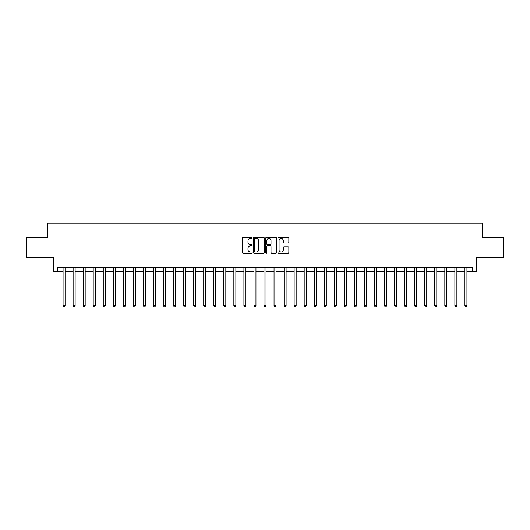<?xml version="1.0" encoding="UTF-8"?>
<svg xmlns="http://www.w3.org/2000/svg" width="530" height="530" viewBox="0 0 530 530"><rect width="100%" height="100%" fill="white"/><g stroke="black" fill="none" stroke-linecap="round" stroke-linejoin="round"><path stroke-width="0.79" d="M252.141 237.97A0.55 0.55 0 0 0 251.591 237.42L243.204 237.42A0.788 0.788 0 0 0 242.415 238.208L242.415 252.412A0.788 0.788 0 0 0 243.204 253.201L251.591 253.201A0.55 0.55 0 0 0 252.141 252.644A0.55 0.55 0 0 0 251.591 252.094L250.505 252.094A2.524 2.524 0 0 1 247.98 249.57L247.98 248.385A2.524 2.524 0 0 1 250.505 245.86L251.591 245.86A0.55 0.55 0 0 0 252.141 245.31A0.55 0.55 0 0 0 251.591 244.754L250.505 244.754A2.524 2.524 0 0 1 247.98 242.23L247.98 241.051A2.524 2.524 0 0 1 250.505 238.526L251.591 238.526A0.55 0.55 0 0 0 252.141 237.97M288.055 242.985A0.788 0.788 0 0 0 288.843 242.19L288.843 238.208A0.788 0.788 0 0 0 288.055 237.42L278.747 237.42A0.788 0.788 0 0 0 277.959 238.208L277.959 252.412A0.788 0.788 0 0 0 278.747 253.201L288.055 253.201A0.788 0.788 0 0 0 288.843 252.412L288.843 247.596A0.788 0.788 0 0 0 288.055 246.808L284.073 246.808A0.788 0.788 0 0 0 283.285 247.596L283.285 249.981A2.113 2.113 0 0 1 281.172 252.094A2.113 2.113 0 0 1 279.065 249.981L279.065 240.633A2.113 2.113 0 0 1 281.172 238.526A2.113 2.113 0 0 1 283.285 240.633L283.285 242.19A0.788 0.788 0 0 0 284.073 242.985L288.055 242.985M57.644 271.433L57.644 267.411L472.356 267.411L472.356 271.433L476.377 271.433L476.377 257.765L503.5 257.765L503.5 237.672L482.406 237.672L482.406 223.209L47.594 223.209L47.594 237.672L26.5 237.672L26.5 257.765L53.623 257.765L53.623 271.433L63.07 271.433M264.311 238.208A0.788 0.788 0 0 0 263.523 237.42L254.215 237.42A0.788 0.788 0 0 0 253.426 238.208L253.426 252.412A0.788 0.788 0 0 0 254.215 253.201L263.523 253.201A0.788 0.788 0 0 0 264.311 252.412L264.311 238.208M266.477 237.42L275.785 237.42A0.788 0.788 0 0 1 276.574 238.208L276.574 252.412A0.788 0.788 0 0 1 275.785 253.201L271.804 253.201A0.788 0.788 0 0 1 271.015 252.412L271.015 246.649A0.788 0.788 0 0 0 270.227 245.86L267.584 245.86A0.788 0.788 0 0 0 266.795 246.649L266.795 252.644A0.55 0.55 0 0 1 266.245 253.201A0.55 0.55 0 0 1 265.689 252.644L265.689 238.208A0.788 0.788 0 0 1 266.477 237.42M65.077 271.433L73.114 271.433M75.127 271.433L83.164 271.433M85.171 271.433L93.207 271.433M95.215 271.433L103.257 271.433M105.265 271.433L113.301 271.433M115.308 271.433L123.344 271.433M125.358 271.433L133.394 271.433M135.402 271.433L143.438 271.433M145.452 271.433L153.488 271.433M155.495 271.433L163.531 271.433M165.539 271.433L173.582 271.433M175.589 271.433L183.625 271.433M185.632 271.433L193.669 271.433M195.683 271.433L203.719 271.433M205.726 271.433L213.762 271.433M215.776 271.433L223.812 271.433M225.82 271.433L233.856 271.433M235.863 271.433L243.906 271.433M245.913 271.433L253.95 271.433M255.957 271.433L263.993 271.433M266.007 271.433L274.043 271.433M276.05 271.433L284.087 271.433M286.094 271.433L294.137 271.433M296.144 271.433L304.18 271.433M306.188 271.433L314.224 271.433M316.238 271.433L324.274 271.433M326.281 271.433L334.317 271.433M336.331 271.433L344.367 271.433M346.375 271.433L354.411 271.433M356.418 271.433L364.461 271.433M366.468 271.433L374.505 271.433M376.512 271.433L384.548 271.433M386.562 271.433L394.598 271.433M396.606 271.433L404.642 271.433M406.656 271.433L414.692 271.433M416.699 271.433L424.735 271.433M426.743 271.433L434.785 271.433M436.793 271.433L444.829 271.433M446.836 271.433L454.873 271.433M456.886 271.433L464.923 271.433M466.93 271.433L472.356 271.433M255.082 238.526A0.55 0.55 0 0 0 254.526 239.076L254.526 251.545A0.55 0.55 0 0 0 255.082 252.094L256.222 252.094A2.524 2.524 0 0 0 258.746 249.57L258.746 241.051A2.524 2.524 0 0 0 256.222 238.526L255.082 238.526M271.015 240.673A2.113 2.113 0 0 0 268.902 238.566A2.113 2.113 0 0 0 266.795 240.673L266.795 243.966A0.788 0.788 0 0 0 267.584 244.754L270.227 244.754A0.788 0.788 0 0 0 271.015 243.966L271.015 240.673M65.177 267.411L65.137 267.511A0.802 0.802 0 0 0 65.077 267.816L65.077 305.75L63.07 305.75L63.07 267.816A0.802 0.802 0 0 0 63.01 267.511L62.971 267.411M65.077 305.75L64.474 306.79L63.673 306.79L63.07 305.75M75.22 267.411L75.18 267.511A0.802 0.802 0 0 0 75.127 267.816L75.127 305.75L73.114 305.75L73.114 267.816A0.802 0.802 0 0 0 73.054 267.511L73.014 267.411M75.127 305.75L74.525 306.79L73.716 306.79L73.114 305.75M85.27 267.411L85.231 267.511A0.802 0.802 0 0 0 85.171 267.816L85.171 305.75L83.164 305.75L83.164 267.816A0.802 0.802 0 0 0 83.104 267.511L83.064 267.411M85.171 305.75L84.568 306.79L83.766 306.79L83.164 305.75M95.314 267.411L95.274 267.511A0.802 0.802 0 0 0 95.215 267.816L95.215 305.75L93.207 305.75L93.207 267.816A0.802 0.802 0 0 0 93.147 267.511L93.108 267.411M95.215 305.75L94.612 306.79L93.81 306.79L93.207 305.75M105.364 267.411L105.324 267.511A0.802 0.802 0 0 0 105.265 267.816L105.265 305.75L103.257 305.75L103.257 267.816A0.802 0.802 0 0 0 103.198 267.511L103.158 267.411M105.265 305.75L104.662 306.79L103.853 306.79L103.257 305.75M115.407 267.411L115.368 267.511A0.802 0.802 0 0 0 115.308 267.816L115.308 305.75L113.301 305.75L113.301 267.816A0.802 0.802 0 0 0 113.241 267.511L113.201 267.411M115.308 305.75L114.705 306.79L113.904 306.79L113.301 305.75M125.458 267.411L125.411 267.511A0.802 0.802 0 0 0 125.358 267.816L125.358 305.75L123.344 305.75L123.344 267.816A0.802 0.802 0 0 0 123.291 267.511L123.245 267.411M125.358 305.75L124.755 306.79L123.947 306.79L123.344 305.75M135.501 267.411L135.461 267.511A0.802 0.802 0 0 0 135.402 267.816L135.402 305.75L133.394 305.75L133.394 267.816A0.802 0.802 0 0 0 133.335 267.511L133.295 267.411M135.402 305.75L134.799 306.79L133.997 306.79L133.394 305.75M145.545 267.411L145.505 267.511A0.802 0.802 0 0 0 145.452 267.816L145.452 305.75L143.438 305.75L143.438 267.816A0.802 0.802 0 0 0 143.378 267.511L143.339 267.411M145.452 305.75L144.849 306.79L144.041 306.79L143.438 305.75M155.595 267.411L155.555 267.511A0.802 0.802 0 0 0 155.495 267.816L155.495 305.75L153.488 305.75L153.488 267.816A0.802 0.802 0 0 0 153.428 267.511L153.389 267.411M155.495 305.75L154.893 306.79L154.091 306.79L153.488 305.75M165.638 267.411L165.599 267.511A0.802 0.802 0 0 0 165.539 267.816L165.539 305.75L163.531 305.75L163.531 267.816A0.802 0.802 0 0 0 163.472 267.511L163.432 267.411M165.539 305.75L164.936 306.79L164.134 306.79L163.531 305.75M175.688 267.411L175.649 267.511A0.802 0.802 0 0 0 175.589 267.816L175.589 305.75L173.582 305.75L173.582 267.816A0.802 0.802 0 0 0 173.522 267.511L173.482 267.411M175.589 305.75L174.986 306.79L174.178 306.79L173.582 305.75M185.732 267.411L185.692 267.511A0.802 0.802 0 0 0 185.632 267.816L185.632 305.75L183.625 305.75L183.625 267.816A0.802 0.802 0 0 0 183.565 267.511L183.526 267.411M185.632 305.75L185.03 306.79L184.228 306.79L183.625 305.75M195.782 267.411L195.736 267.511A0.802 0.802 0 0 0 195.683 267.816L195.683 305.75L193.669 305.75L193.669 267.816A0.802 0.802 0 0 0 193.616 267.511L193.569 267.411M195.683 305.75L195.08 306.79L194.272 306.79L193.669 305.75M205.826 267.411L205.786 267.511A0.802 0.802 0 0 0 205.726 267.816L205.726 305.75L203.719 305.75L203.719 267.816A0.802 0.802 0 0 0 203.659 267.511L203.619 267.411M205.726 305.75L205.123 306.79L204.322 306.79L203.719 305.75M215.869 267.411L215.829 267.511A0.802 0.802 0 0 0 215.776 267.816L215.776 305.75L213.762 305.75L213.762 267.816A0.802 0.802 0 0 0 213.703 267.511L213.663 267.411M215.776 305.75L215.173 306.79L214.365 306.79L213.762 305.75M225.919 267.411L225.879 267.511A0.802 0.802 0 0 0 225.82 267.816L225.82 305.75L223.812 305.75L223.812 267.816A0.802 0.802 0 0 0 223.753 267.511L223.713 267.411M225.82 305.75L225.217 306.79L224.415 306.79L223.812 305.75M235.963 267.411L235.923 267.511A0.802 0.802 0 0 0 235.863 267.816L235.863 305.75L233.856 305.75L233.856 267.816A0.802 0.802 0 0 0 233.796 267.511L233.756 267.411M235.863 305.75L235.26 306.79L234.459 306.79L233.856 305.75M246.013 267.411L245.973 267.511A0.802 0.802 0 0 0 245.913 267.816L245.913 305.75L243.906 305.75L243.906 267.816A0.802 0.802 0 0 0 243.846 267.511L243.807 267.411M245.913 305.75L245.31 306.79L244.502 306.79L243.906 305.75M256.056 267.411L256.017 267.511A0.802 0.802 0 0 0 255.957 267.816L255.957 305.75L253.95 305.75L253.95 267.816A0.802 0.802 0 0 0 253.89 267.511L253.85 267.411M255.957 305.75L255.354 306.79L254.552 306.79L253.95 305.75M266.106 267.411L266.06 267.511A0.802 0.802 0 0 0 266.007 267.816L266.007 305.75L263.993 305.75L263.993 267.816A0.802 0.802 0 0 0 263.94 267.511L263.894 267.411M266.007 305.75L265.404 306.79L264.596 306.79L263.993 305.75M276.15 267.411L276.11 267.511A0.802 0.802 0 0 0 276.05 267.816L276.05 305.75L274.043 305.75L274.043 267.816A0.802 0.802 0 0 0 273.983 267.511L273.944 267.411M276.05 305.75L275.448 306.79L274.646 306.79L274.043 305.75M286.193 267.411L286.154 267.511A0.802 0.802 0 0 0 286.094 267.816L286.094 305.75L284.087 305.75L284.087 267.816A0.802 0.802 0 0 0 284.027 267.511L283.987 267.411M286.094 305.75L285.498 306.79L284.69 306.79L284.087 305.75M296.243 267.411L296.204 267.511A0.802 0.802 0 0 0 296.144 267.816L296.144 305.75L294.137 305.75L294.137 267.816A0.802 0.802 0 0 0 294.077 267.511L294.037 267.411M296.144 305.75L295.541 306.79L294.74 306.79L294.137 305.75M306.287 267.411L306.247 267.511A0.802 0.802 0 0 0 306.188 267.816L306.188 305.75L304.18 305.75L304.18 267.816A0.802 0.802 0 0 0 304.121 267.511L304.081 267.411M306.188 305.75L305.585 306.79L304.783 306.79L304.18 305.75M316.337 267.411L316.297 267.511A0.802 0.802 0 0 0 316.238 267.816L316.238 305.75L314.224 305.75L314.224 267.816A0.802 0.802 0 0 0 314.171 267.511L314.131 267.411M316.238 305.75L315.635 306.79L314.827 306.79L314.224 305.75M326.381 267.411L326.341 267.511A0.802 0.802 0 0 0 326.281 267.816L326.281 305.75L324.274 305.75L324.274 267.816A0.802 0.802 0 0 0 324.214 267.511L324.174 267.411M326.281 305.75L325.678 306.79L324.877 306.79L324.274 305.75M336.431 267.411L336.384 267.511A0.802 0.802 0 0 0 336.331 267.816L336.331 305.75L334.317 305.75L334.317 267.816A0.802 0.802 0 0 0 334.264 267.511L334.218 267.411M336.331 305.75L335.728 306.79L334.92 306.79L334.317 305.75M346.474 267.411L346.434 267.511A0.802 0.802 0 0 0 346.375 267.816L346.375 305.75L344.367 305.75L344.367 267.816A0.802 0.802 0 0 0 344.308 267.511L344.268 267.411M346.375 305.75L345.772 306.79L344.97 306.79L344.367 305.75M356.518 267.411L356.478 267.511A0.802 0.802 0 0 0 356.418 267.816L356.418 305.75L354.411 305.75L354.411 267.816A0.802 0.802 0 0 0 354.351 267.511L354.312 267.411M356.418 305.75L355.822 306.79L355.014 306.79L354.411 305.75M366.568 267.411L366.528 267.511A0.802 0.802 0 0 0 366.468 267.816L366.468 305.75L364.461 305.75L364.461 267.816A0.802 0.802 0 0 0 364.401 267.511L364.362 267.411M366.468 305.75L365.866 306.79L365.064 306.79L364.461 305.75M376.611 267.411L376.572 267.511A0.802 0.802 0 0 0 376.512 267.816L376.512 305.75L374.505 305.75L374.505 267.816A0.802 0.802 0 0 0 374.445 267.511L374.405 267.411M376.512 305.75L375.909 306.79L375.108 306.79L374.505 305.75M386.661 267.411L386.622 267.511A0.802 0.802 0 0 0 386.562 267.816L386.562 305.75L384.548 305.75L384.548 267.816A0.802 0.802 0 0 0 384.495 267.511L384.455 267.411M386.562 305.75L385.959 306.79L385.151 306.79L384.548 305.75M396.705 267.411L396.665 267.511A0.802 0.802 0 0 0 396.606 267.816L396.606 305.75L394.598 305.75L394.598 267.816A0.802 0.802 0 0 0 394.539 267.511L394.499 267.411M396.606 305.75L396.003 306.79L395.201 306.79L394.598 305.75M406.755 267.411L406.709 267.511A0.802 0.802 0 0 0 406.656 267.816L406.656 305.75L404.642 305.75L404.642 267.816A0.802 0.802 0 0 0 404.589 267.511L404.542 267.411M406.656 305.75L406.053 306.79L405.245 306.79L404.642 305.75M416.799 267.411L416.759 267.511A0.802 0.802 0 0 0 416.699 267.816L416.699 305.75L414.692 305.75L414.692 267.816A0.802 0.802 0 0 0 414.632 267.511L414.592 267.411M416.699 305.75L416.096 306.79L415.295 306.79L414.692 305.75M426.842 267.411L426.802 267.511A0.802 0.802 0 0 0 426.743 267.816L426.743 305.75L424.735 305.75L424.735 267.816A0.802 0.802 0 0 0 424.676 267.511L424.636 267.411M426.743 305.75L426.147 306.79L425.338 306.79L424.735 305.75M436.892 267.411L436.852 267.511A0.802 0.802 0 0 0 436.793 267.816L436.793 305.75L434.785 305.75L434.785 267.816A0.802 0.802 0 0 0 434.726 267.511L434.686 267.411M436.793 305.75L436.19 306.79L435.388 306.79L434.785 305.75M446.936 267.411L446.896 267.511A0.802 0.802 0 0 0 446.836 267.816L446.836 305.75L444.829 305.75L444.829 267.816A0.802 0.802 0 0 0 444.769 267.511L444.73 267.411M446.836 305.75L446.233 306.79L445.432 306.79L444.829 305.75M456.986 267.411L456.946 267.511A0.802 0.802 0 0 0 456.886 267.816L456.886 305.75L454.873 305.75L454.873 267.816A0.802 0.802 0 0 0 454.819 267.511L454.78 267.411M456.886 305.75L456.284 306.79L455.475 306.79L454.873 305.75M467.029 267.411L466.99 267.511A0.802 0.802 0 0 0 466.93 267.816L466.93 305.75L464.923 305.75L464.923 267.816A0.802 0.802 0 0 0 464.863 267.511L464.823 267.411M466.93 305.75L466.327 306.79L465.525 306.79L464.923 305.75"/></g></svg>
